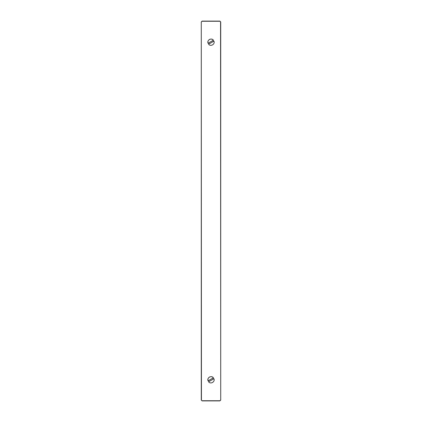 <?xml version="1.0" encoding="UTF-8"?>
<svg xmlns="http://www.w3.org/2000/svg" width="422" height="422" viewBox="0 0 422 422"><rect width="100%" height="100%" fill="white"/><g stroke="black" fill="none" stroke-linecap="round" stroke-linejoin="round"><path stroke-width="0.63" d="M202.117 400.9L219.883 400.9L220.717 400.067L220.717 21.933L219.883 21.1L202.117 21.1L201.283 21.933L201.283 400.067L202.117 400.9L201.283 400.067M213.949 41.124L208.579 44.194C210.599 46.942 215.289 44.263 213.949 41.124M208.051 43.276L213.421 40.206C212.271 39.009 210.942 38.766 209.444 39.478C208.072 40.412 207.608 41.678 208.051 43.276C206.711 40.137 211.401 37.458 213.421 40.206M212.957 40.47L213.479 41.393M209.043 43.93L208.521 43.007M213.949 378.724L208.579 381.794C210.599 384.542 215.289 381.863 213.949 378.724M208.051 380.876L213.421 377.806C212.271 376.609 210.942 376.366 209.444 377.078C208.072 378.012 207.608 379.278 208.051 380.876C206.711 377.737 211.401 375.058 213.421 377.806M212.957 378.07L213.479 378.993M209.043 381.53L208.521 380.607M219.883 21.1L220.717 21.933M220.553 21.933L220.717 400.067M220.553 400.067L219.883 400.9M219.883 400.731L202.117 400.731M201.447 400.067L201.283 21.933M201.447 21.933L202.117 21.1M202.117 21.269L219.883 21.269"/></g></svg>
